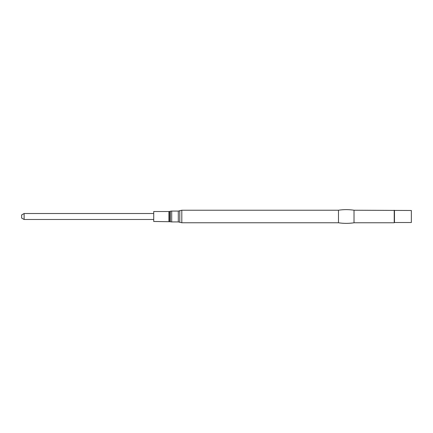 <?xml version="1.0" encoding="UTF-8"?>
<svg xmlns="http://www.w3.org/2000/svg" width="433" height="433" viewBox="0 0 433 433"><rect width="100%" height="100%" fill="white"/><g stroke="black" fill="none" stroke-linecap="round" stroke-linejoin="round"><path stroke-width="0.65" d="M394.479 210.487L394.479 222.513L411.35 222.513L411.35 210.487L354.021 210.232L354.021 222.768L394.225 222.768L394.225 210.232M354.021 222.768C348.841 223.569 343.661 223.569 338.482 222.768L338.482 210.232C343.661 209.431 348.841 209.431 354.021 210.232M338.482 222.768L181.806 222.768L179.782 222.281L179.782 210.719L181.806 210.232L181.806 222.768M153.72 221.474L153.72 211.526L153.72 221.474L170.256 221.728A5.423 5.423 0 0 0 171.695 221.923L178.299 221.923L179.782 222.281M170.256 221.728L170.256 211.272A5.423 5.423 0 0 1 171.695 211.077L171.695 221.923M153.477 219.493L24.124 219.493L24.124 213.507L153.477 213.507M24.124 219.493L21.65 218.064L21.65 214.936L24.124 213.507M178.299 221.923L178.299 211.077L179.782 210.719M169.763 221.593L169.763 211.407L170.256 211.272M168.902 221.474L168.902 211.526L169.763 211.407M338.482 210.232L181.806 210.232M178.299 211.077L171.695 211.077M168.902 211.526L153.72 211.526"/></g></svg>
